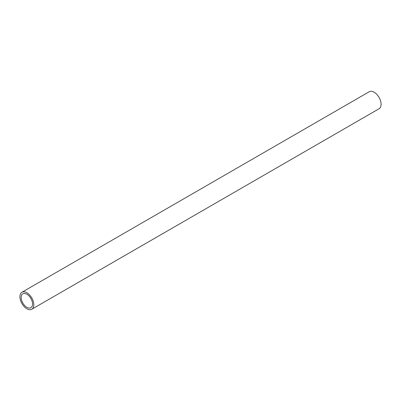 <?xml version="1.0" encoding="UTF-8"?>
<svg xmlns="http://www.w3.org/2000/svg" width="401" height="401" viewBox="0 0 401 401"><rect width="100%" height="100%" fill="white"/><g stroke="black" fill="none" stroke-linecap="round" stroke-linejoin="round"><path stroke-width="0.6" d="M31.774 309.256L379.05 108.756A9.825 5.669 -120 0 0 380.554 100.887A9.825 5.669 -120 0 0 374.138 92.23A9.825 5.669 -120 0 0 369.226 91.744L21.95 292.244A9.825 5.669 60 0 1 26.862 292.73A9.825 5.669 60 0 1 33.278 301.387A9.825 5.669 60 0 1 31.774 309.256A9.825 5.669 60 0 1 26.862 308.77A9.825 5.669 60 0 1 20.446 300.113A9.825 5.669 60 0 1 21.95 292.244M26.862 294.189A8.035 4.637 -120 0 0 22.847 293.793A8.035 4.637 -120 0 0 21.614 300.229A8.035 4.637 -120 0 0 26.862 307.311A8.035 4.637 -120 0 0 30.877 307.707A8.035 4.637 -120 0 0 32.11 301.271A8.035 4.637 -120 0 0 26.862 294.189"/></g></svg>
